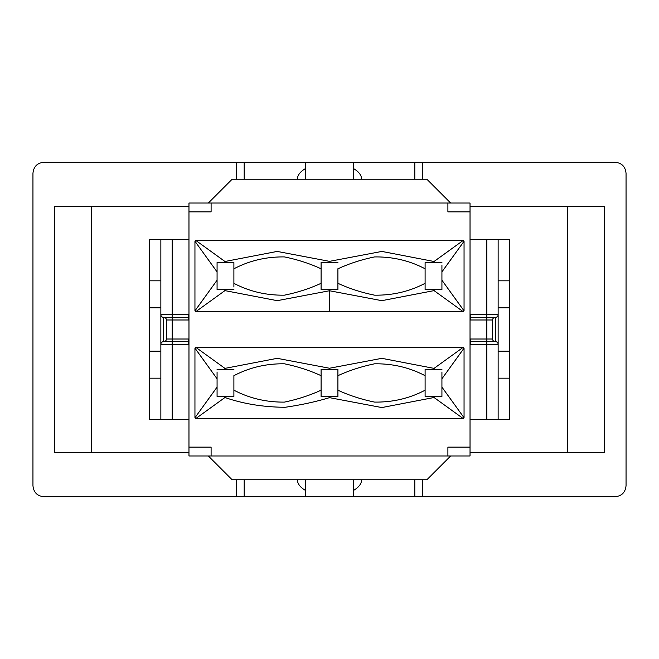 <?xml version="1.0" encoding="UTF-8"?>
<svg xmlns="http://www.w3.org/2000/svg" width="659" height="659" viewBox="0 0 659 659"><rect width="100%" height="100%" fill="white"/><g stroke="black" fill="none" stroke-linecap="round" stroke-linejoin="round"><path stroke-width="0.99" d="M470.032 344.327A14.828 14.828 0 0 0 470.254 344.327L470.254 341.675A12.175 12.175 0 0 1 470.032 341.667L470.032 339.014A9.514 9.514 0 0 0 470.254 339.014L486.844 339.014L486.844 317.325L470.254 317.325A12.175 12.175 0 0 0 470.032 317.333L470.032 319.986A9.514 9.514 0 0 1 470.254 319.986L492.602 319.986L492.602 339.014A2.652 2.652 0 0 0 495.255 341.675L486.844 341.675L495.255 341.675L495.255 317.325L486.844 317.325L486.844 314.673L470.254 314.673A14.828 14.828 0 0 0 470.032 314.673M188.968 314.673A14.828 14.828 0 0 0 188.746 314.673L188.746 319.986A9.514 9.514 0 0 1 188.968 319.986L188.968 317.333A12.175 12.175 0 0 0 188.746 317.325L163.523 317.325L163.523 341.675A2.652 2.652 0 0 0 160.862 344.327A2.652 2.652 0 0 1 163.523 341.675L188.746 341.675L188.746 339.014A9.514 9.514 0 0 0 188.968 339.014L188.968 341.667A12.175 12.175 0 0 1 188.746 341.675L188.746 344.327A14.828 14.828 0 0 0 188.968 344.327M188.746 339.014L172.156 339.014L172.156 419.462L188.968 419.462M470.032 419.462L509.423 419.462L509.423 378.184L498.138 378.184L498.138 351.189L509.423 351.189L509.423 307.811L498.138 307.811L498.138 280.816L509.423 280.816L509.423 239.538L498.138 239.538L498.138 280.816M188.968 239.538L149.577 239.538L149.577 280.816L160.862 280.816L160.862 239.538M492.602 319.986A2.652 2.652 0 0 1 495.255 317.325L495.477 317.325A2.652 2.652 0 0 0 498.138 314.673L486.844 314.673L486.844 239.538L470.032 239.538M509.423 378.184L509.423 351.189M509.423 307.811L509.423 280.816M498.138 307.811L498.138 351.189M498.138 378.184L498.138 419.462M470.254 339.014L470.254 341.675L486.844 341.675L486.844 339.014L492.602 339.014M498.138 314.673A2.652 2.652 0 0 1 495.477 317.325L495.477 341.675A2.652 2.652 0 0 1 498.138 344.327L486.844 344.327L486.844 341.675M486.844 239.538L498.138 239.538M149.577 280.816L149.577 378.184L160.862 378.184L160.862 280.816M149.577 351.189L160.862 351.189M149.577 307.811L160.862 307.811M149.577 378.184L149.577 419.462L160.862 419.462L160.862 378.184M172.156 239.538L172.156 317.325L163.745 317.325L163.745 341.675A2.652 2.652 0 0 0 166.398 339.014L166.398 319.986A2.652 2.652 0 0 0 163.745 317.325M172.156 419.462L160.862 419.462M163.523 317.325A2.652 2.652 0 0 1 160.862 314.673L188.746 314.673M188.968 447.123L188.968 455.979L211.102 455.979L211.102 447.123L188.968 447.123L188.968 211.877L211.102 211.877L211.102 203.021L447.898 203.021L447.898 211.877L470.032 211.877L470.032 447.123L447.898 447.123L447.898 455.979L211.102 455.979M211.102 203.021L188.968 203.021L188.968 211.877M337.91 268.757L337.91 289.556L321.09 289.556L321.09 262.554L337.91 262.554L321.09 262.554M321.09 283.354L321.09 289.556L337.91 289.556M217.075 286.978L217.075 289.556L233.896 289.556L217.075 289.556L217.075 262.554L233.896 262.554L233.896 286.978M441.925 265.132L441.925 289.556L425.104 289.556L425.104 262.554L441.925 262.554L425.104 262.554M425.104 283.354L425.104 289.556L441.925 289.556L441.925 286.978M217.075 265.132L217.075 262.554L233.896 262.554L233.896 268.757M425.104 283.312C409.552 291.484 392.706 295.43 374.559 295.166C361.56 292.53 349.344 288.576 337.91 283.304M329.5 289.556L329.508 290.751L381.808 300.669L434.05 290.619L434.578 289.556M337.91 268.798C349.336 263.551 361.56 259.597 374.567 256.928C392.715 256.664 409.56 260.618 425.104 268.79M434.05 290.619L463.219 311.682L464.051 310.85L441.925 280.207M463.219 311.682L195.781 311.682L224.95 290.619L277.192 300.669L329.5 290.751M224.95 290.619L224.497 289.696M217.075 280.207L194.949 310.85L195.781 311.682M321.09 283.312C309.656 288.584 297.44 292.538 284.441 295.166C266.294 295.438 249.448 291.492 233.896 283.329M233.896 268.798C249.448 260.643 266.294 256.68 284.433 256.919C297.456 259.572 309.672 263.526 321.09 268.79M224.422 262.554L224.95 261.491L195.781 240.428L194.949 241.26L217.075 271.895M195.781 240.428L463.219 240.428L434.05 261.491L381.825 251.425L329.5 261.351L277.184 251.425L224.95 261.491M329.5 261.351L329.5 262.422M434.05 261.491L434.503 262.414M441.925 271.895L464.051 241.26L463.219 240.428M464.051 241.26L464.051 310.85M194.949 310.85L194.949 241.26M224.422 369.444L233.896 369.444L217.075 369.444L224.422 369.444L224.95 368.381L195.781 347.318L194.949 348.15L217.075 378.793M195.781 347.318L463.219 347.318L434.05 368.381L381.825 358.331L329.5 368.241L277.175 358.331L224.95 368.381M441.925 378.793L464.051 348.15L463.219 347.318M464.051 348.15L464.051 417.74L441.925 387.105M337.91 393.868L337.91 396.446L321.09 396.446L321.09 369.444L337.91 369.444L337.91 396.446L329.5 396.446L329.5 397.649L381.825 407.559L434.05 397.509L463.219 418.572L464.051 417.74M463.219 418.572L195.781 418.572L224.95 397.509C243.344 403.868 263.402 407.13 285.116 407.278C300.99 404.988 315.785 401.776 329.5 397.649M217.075 387.105L194.949 417.74L195.781 418.572M194.949 417.74L194.949 348.15M441.925 372.047L441.925 396.446L425.104 396.446L425.104 369.444L441.925 369.444L425.104 369.444M233.896 375.646L233.896 396.446L217.075 396.446L217.075 372.047M217.075 393.843L217.075 396.446L233.896 396.446M425.104 390.243L425.104 396.446L441.925 396.446L441.925 393.843M329.5 396.446L321.09 396.446L321.09 390.276M337.91 375.614L337.91 369.444L321.09 369.444L321.09 372.022M425.104 390.202C409.552 398.382 392.706 402.344 374.567 402.089C361.56 399.412 349.336 395.458 337.91 390.227M434.05 397.509L434.578 396.446M337.91 375.688C349.336 370.449 361.552 366.486 374.567 363.809C392.706 363.554 409.544 367.524 425.096 375.704M224.95 397.509L224.439 396.463M321.09 390.202C309.697 395.425 297.473 399.387 284.424 402.105C266.318 402.287 249.473 398.308 233.904 390.186M233.896 375.688C249.448 367.508 266.294 363.546 284.433 363.801C297.448 366.478 309.664 370.432 321.09 375.671M329.508 368.249L329.5 369.444M434.05 368.381L434.561 369.427M470.032 211.877L470.032 203.021L447.898 203.021M447.898 455.979L470.032 455.979L470.032 447.123M305.71 479.768L305.71 496.697L236.515 496.697L236.515 479.768M422.493 479.768L422.493 496.697L305.71 496.697M353.29 179.232L353.29 162.303L305.71 162.303L305.71 179.232M188.968 452.436L54.582 452.436L54.582 206.564L188.968 206.564M236.515 179.232L236.515 162.303L43.766 162.303C37.209 162.971 33.601 166.661 32.95 173.366L32.95 485.634C33.601 492.339 37.209 496.029 43.766 496.697L236.515 496.697M422.493 496.697L615.234 496.697C621.791 496.029 625.399 492.339 626.05 485.634L626.05 173.366C625.399 166.661 621.791 162.971 615.234 162.303L422.493 162.303L422.493 179.232M470.032 206.564L604.418 206.564L604.418 452.436L470.032 452.436M236.515 162.303L422.493 162.303M567.671 452.436L567.671 206.564M329.5 311.682L329.5 290.644M91.329 452.436L91.329 206.564M208.335 203.021L232.125 179.232L426.875 179.232L450.665 203.021M450.665 455.979L426.875 479.768L232.125 479.768L208.335 455.979M297.407 479.768A32.093 16.047 180 0 0 305.71 490.535M353.29 490.535A32.093 16.047 180 0 0 361.593 479.768M297.407 179.232A32.093 16.047 180 0 1 305.71 168.465M353.29 168.465A32.093 16.047 180 0 1 361.593 179.232M160.862 344.327L188.746 344.327M486.844 419.462L486.844 344.327L470.254 344.327M470.254 314.673L470.254 319.986M172.156 317.325L172.156 319.986L188.746 319.986M166.398 319.986L172.156 319.986L172.156 339.014L166.398 339.014M414.816 496.697L414.816 479.768M244.176 496.697L244.176 479.768M414.816 162.303L414.816 179.232M244.176 162.303L244.176 179.232M353.29 479.768L353.29 496.697"/></g></svg>
